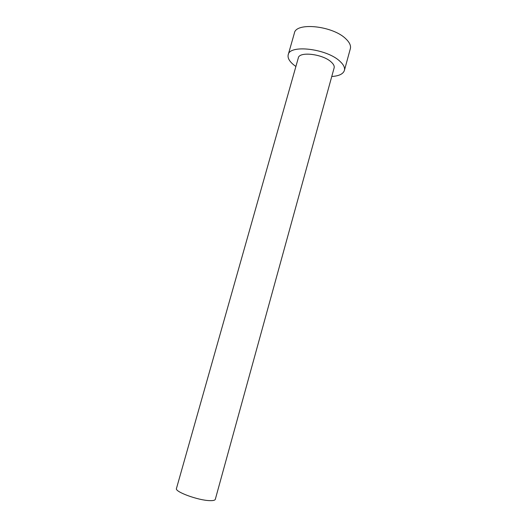 <?xml version="1.0" encoding="UTF-8"?>
<svg xmlns="http://www.w3.org/2000/svg" width="527" height="527" viewBox="0 0 527 527"><rect width="100%" height="100%" fill="white"/><g stroke="black" fill="none" stroke-linecap="round" stroke-linejoin="round"><path stroke-width="0.79" d="M209.851 500.63C198.317 500.472 174.47 491.711 176.459 488.483L298.322 57.904C299.224 51.251 322.629 53.971 331.088 61.896C333.565 64.09 334.573 66.092 334.125 67.897L215.306 499.326C214.99 500.301 213.172 500.736 209.851 500.63M331.76 76.494C338.947 76.026 343.163 74.017 344.394 70.453C345.099 67.68 343.571 64.597 339.81 61.191C326.681 48.629 289.488 44.314 288.21 54.768C287.478 57.904 289.33 61.284 293.763 64.9L295.891 66.481M344.394 70.453L350.343 48.701C351.094 45.73 349.625 42.47 345.923 38.926C333.031 25.79 295.884 21.917 294.395 33.082L288.21 54.768"/></g></svg>
